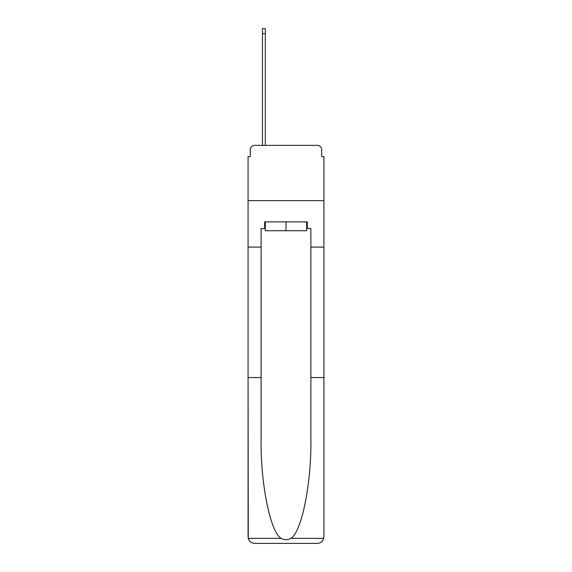 <?xml version="1.0" encoding="UTF-8"?>
<svg xmlns="http://www.w3.org/2000/svg" width="572" height="572" viewBox="0 0 572 572"><rect width="100%" height="100%" fill="white"/><g stroke="black" fill="none" stroke-linecap="round" stroke-linejoin="round"><path stroke-width="0.86" d="M250.286 149.778L250.286 156.635L250.286 149.778A4.426 4.426 0 0 1 254.712 145.359L262.448 145.359L262.448 28.6L265.322 28.6L265.322 145.359L268.754 145.359M306.678 228.507L307.343 228.507L307.343 221.872L264.657 221.872L264.657 228.507L261.125 228.507L261.125 439.41C260.439 483.347 270.42 532.575 281.181 538.352C284.391 540.14 287.602 540.14 290.819 538.352C301.58 532.575 311.561 483.347 310.875 439.41L310.875 377.549L323.924 377.549L323.924 536.765L323.924 156.635L321.714 156.635L321.714 149.778A4.426 4.426 0 0 0 317.288 145.359L254.712 145.359M261.125 247.083L248.076 247.083L248.076 200.643L323.924 200.643L248.076 200.643L248.076 156.635L250.286 156.635M303.246 145.359L317.288 145.359M321.714 156.635L321.714 149.778M261.125 377.549L248.076 377.549L248.269 538.352C249.278 541.491 251.423 543.178 254.712 543.4L317.288 543.4C320.577 543.178 322.722 541.491 323.731 538.352L323.924 536.765M300.486 543.4L317.288 543.4L300.486 543.4M248.076 536.765L248.076 247.083M307.343 228.507L310.875 228.507L310.875 247.083L323.924 247.083M310.875 377.549L310.875 247.083M264.657 228.507L265.322 228.507M265.322 221.872L265.322 230.716L306.678 230.716L306.678 221.872M286 221.872L286 230.716M248.269 538.352L281.181 538.352M290.819 538.352L323.731 538.352M262.448 33.684L265.322 33.684"/></g></svg>
